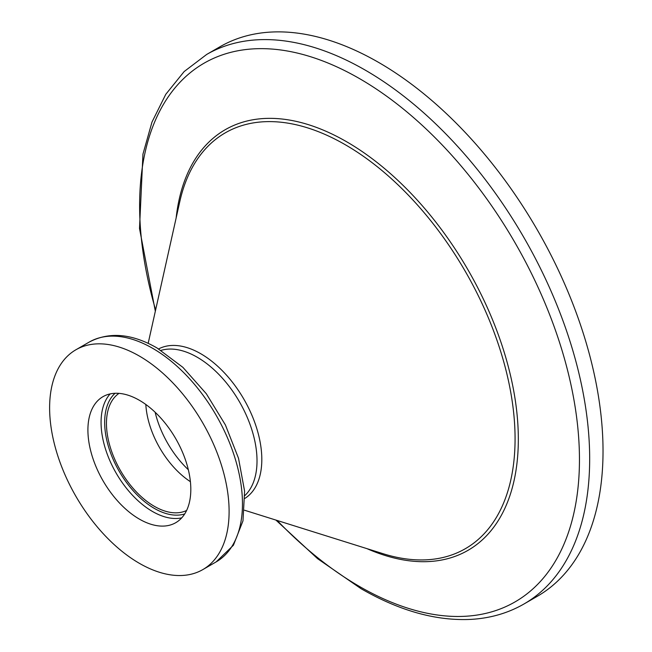 <?xml version="1.0" encoding="UTF-8"?>
<svg xmlns="http://www.w3.org/2000/svg" width="652" height="652" viewBox="0 0 652 652"><rect width="100%" height="100%" fill="white"/><g stroke="black" fill="none" stroke-linecap="round" stroke-linejoin="round"><path stroke-width="0.98" d="M186.611 510.483A67.686 39.079 60 0 1 154.32 506.311A67.686 39.079 60 0 1 110.522 448.054A67.686 39.079 60 0 1 118.99 393.36M139.357 519.098A72.763 42.013 60 0 1 91.826 454.974A72.763 42.013 60 0 1 102.975 396.669A72.763 42.013 60 0 1 139.357 400.271A72.763 42.013 60 0 1 186.896 464.387A72.763 42.013 60 0 1 175.738 522.7A72.763 42.013 60 0 1 139.357 519.098M139.357 356.057A126.912 73.277 60 0 1 222.275 467.892A126.912 73.277 60 0 1 202.821 569.595A126.912 73.277 60 0 1 139.357 563.312A126.912 73.277 60 0 1 56.447 451.469A126.912 73.277 60 0 1 75.901 349.774A126.912 73.277 60 0 1 139.357 356.057M378.673 62.445A317.288 183.188 60 0 1 585.952 342.047A317.288 183.188 60 0 1 537.313 596.295L523.955 604.005A317.288 183.188 60 0 0 572.595 349.757A317.288 183.188 60 0 0 365.316 70.163A317.288 183.188 60 0 0 206.676 54.45L220.034 46.732A317.288 183.188 60 0 1 378.673 62.445M188.33 469.733A72.201 41.687 60 0 1 155.143 412.243M190.408 481.689A67.686 39.079 60 0 1 145.828 404.476M184.703 513.939A70.229 40.546 60 0 1 154.32 508.389A70.229 40.546 60 0 1 109.74 450.565A70.229 40.546 60 0 1 115.045 393.286M181.721 517.859A72.763 42.013 60 0 1 152.519 511.494A72.763 42.013 60 0 1 106.969 453.409A72.763 42.013 60 0 1 110.155 393.906M152.715 348.347A126.912 73.277 60 0 1 235.633 460.182A126.912 73.277 60 0 1 216.179 561.885L233.416 545.243L242.976 520.866L244.598 491.135L238.526 458.307L225.396 424.933L206.317 393.743L182.886 367.345L156.945 347.923C131.851 333.547 109.291 331.591 89.259 342.055A126.912 73.277 60 0 1 152.715 348.347M161.02 350.385A84.613 48.851 60 0 1 197.189 357.206A84.613 48.851 60 0 1 250.775 426.514A84.613 48.851 60 0 1 244.85 495.577M158.64 348.918A86.308 49.829 60 0 1 200.783 353.743A86.308 49.829 60 0 1 256.896 428.902A86.308 49.829 60 0 1 244.924 498.372M148.167 343.351L179.797 201.598A240.091 138.615 60 0 1 345.307 144.744A240.091 138.615 60 0 1 514.004 416.229A240.091 138.615 60 0 1 383.083 553.703L244.508 510.223M176.121 218.061A242.829 140.196 60 0 1 346.619 141.753A242.829 140.196 60 0 1 518.022 427.199A242.829 140.196 60 0 1 366.986 548.658M155.624 309.945A311.02 179.569 60 0 1 359.537 78.615A311.02 179.569 60 0 1 579.457 459.538A311.02 179.569 60 0 1 359.537 586.507A311.02 179.569 60 0 1 277.165 520.467M202.821 569.595L216.179 561.885M275.902 520.068L317.589 558.683L361.086 588.715C399.431 610.777 435.952 621.006 470.646 619.4C490.198 618.316 507.965 613.19 523.955 604.005M155.331 311.24L139.504 228.485L142.951 154.141L151.989 122.063L165.787 94.312L184.149 71.557L206.676 54.45M75.901 349.774L89.259 342.055"/></g></svg>
